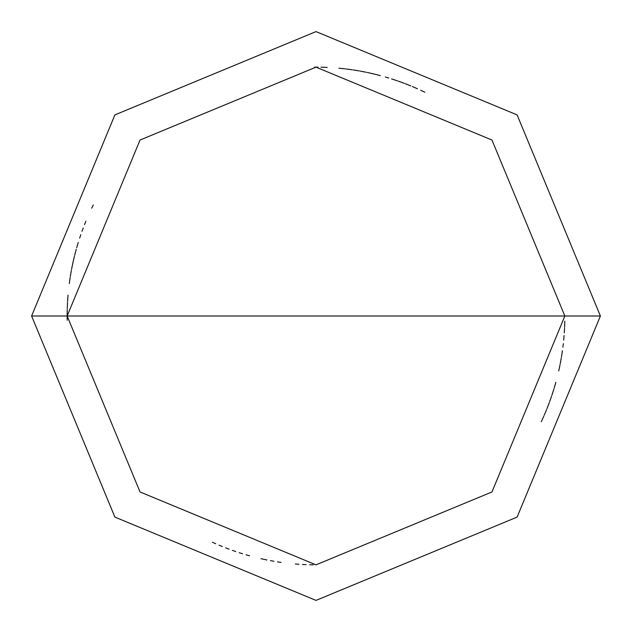 <?xml version="1.0" encoding="UTF-8"?>
<svg xmlns="http://www.w3.org/2000/svg" width="632" height="632" viewBox="0 0 632 632"><rect width="100%" height="100%" fill="white"/><g stroke="black" fill="none" stroke-linecap="round" stroke-linejoin="round"><path stroke-width="0.95" d="M564.85 316L491.965 491.965L316 564.85L140.035 491.965L67.15 316L564.85 316L491.965 140.035L316 67.15L140.035 140.035L67.15 316L31.6 316L114.898 114.898L316 31.6L517.102 114.898L600.4 316L517.102 114.898L316 31.6L114.898 114.898L31.6 316L114.898 517.102L316 600.4L517.102 517.102L600.4 316L67.15 316L140.035 140.035L316 67.15L491.965 140.035L564.85 316L600.4 316L517.102 517.102L316 600.4L114.898 517.102L31.6 316L67.15 316L140.035 491.965L316 564.85L491.965 491.965L564.85 316M542.09 419.964L543.567 416.693M78.265 242.467L77.23 245.903M76.243 249.348L75.303 252.816M74.418 256.292L73.581 259.776M72.799 263.275L72.064 266.791M71.376 270.314L70.745 273.846M70.168 277.385L69.631 280.932M68.019 295.191L67.75 298.762M67.521 302.349L67.355 305.928M67.237 309.514L67.166 313.101M67.15 316.687L67.189 320.274M212.463 542.288L215.741 543.757M219.035 545.179L222.345 546.554M225.679 547.881L229.029 549.161M232.402 550.385L235.791 551.57M239.196 552.7L242.617 553.782M246.053 554.817L249.498 555.797M263.433 559.233L266.941 559.968M270.464 560.647L273.996 561.279M277.535 561.856L281.09 562.385M295.342 563.989L298.92 564.265M302.507 564.487L306.086 564.653M309.672 564.771L313.259 564.834M542.359 419.395L543.82 416.117M545.242 412.822L546.617 409.504M547.936 406.171L549.216 402.821M550.44 399.448L551.618 396.059M552.747 392.654L553.829 389.233M554.864 385.797L555.844 382.344M559.265 368.417L559.999 364.901M560.679 361.378L561.303 357.846M561.888 354.307L562.409 350.76M562.883 347.205L563.309 343.642M563.681 340.071L564.005 336.5M564.273 332.922L564.495 329.343M415.643 87.974L412.348 86.56M409.03 85.194L405.697 83.874M402.339 82.61L398.966 81.386M388.743 78.02L385.307 76.993M374.902 74.221L371.411 73.399M357.341 70.61L353.802 70.034M343.129 68.635L339.558 68.264M318.07 67.158L314.483 67.158M73.367 260.74L72.593 264.239M260.89 558.672L264.397 559.438M541.261 421.749L542.762 418.495M544.215 415.216L545.621 411.914M546.98 408.596L548.292 405.254M549.556 401.897L550.772 398.523M551.933 395.126L553.047 391.714M554.122 388.293L555.133 384.849M558.704 370.952L559.47 367.453M560.189 363.937L560.853 360.406M561.469 356.875L562.038 353.335M563.776 339.092L564.084 335.513M564.337 331.934L564.542 328.356M564.692 324.769L564.795 321.182M424.846 92.217L421.607 90.668M408.446 84.957L405.104 83.653M401.747 82.389L398.373 81.18M394.976 80.011L391.563 78.897M377.778 74.939L374.294 74.07M370.802 73.257L367.295 72.49M363.779 71.779L360.256 71.116M356.717 70.508L353.177 69.939M349.622 69.433L346.067 68.975M342.505 68.564L338.934 68.209M324.611 67.3L321.024 67.197M77.689 244.355L76.677 247.791M67.861 297.159L67.616 300.737M67.427 304.316L67.284 307.903M67.189 311.489L67.15 315.076M564.589 327.368L564.732 323.782M423.961 91.79L420.714 90.258M417.452 88.772L414.165 87.327M410.855 85.936L407.529 84.593M404.188 83.298L400.822 82.049M397.441 80.856L394.044 79.703M380.29 75.595L376.822 74.695M373.338 73.841L369.839 73.043M366.331 72.293L362.815 71.59M359.284 70.942L355.745 70.342M352.198 69.796L348.651 69.299M345.088 68.856L341.525 68.461M327.21 67.403L323.631 67.269M93.299 204.958L91.719 208.181M85.881 221.287L84.538 224.613M83.242 227.962L82.002 231.328M80.801 234.709L79.656 238.106M75.556 251.86L74.655 255.328M73.81 258.82L73.012 262.312M72.261 265.827L71.566 269.343M70.918 272.874L70.318 276.405M69.773 279.952L69.283 283.507M67.822 297.783L67.585 301.361M67.395 304.948L67.261 308.527M67.182 312.113L67.15 315.7"/></g></svg>
